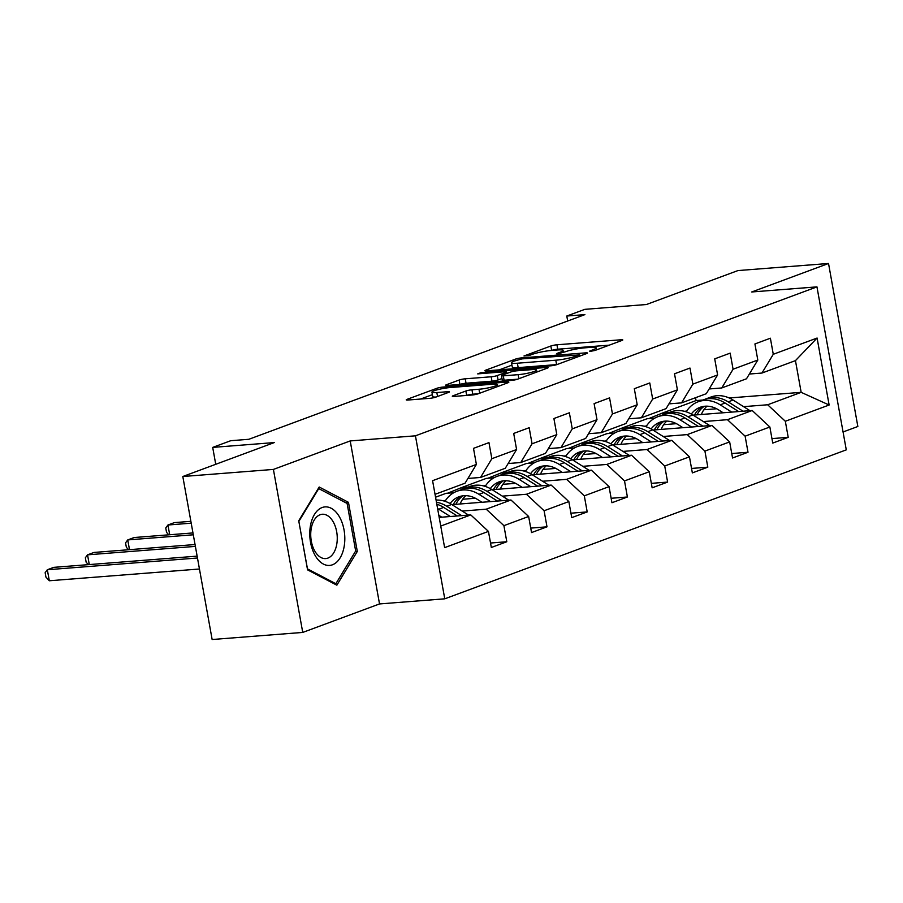 <?xml version="1.0" encoding="UTF-8"?>
<svg xmlns="http://www.w3.org/2000/svg" width="903" height="903" viewBox="0 0 903 903"><rect width="100%" height="100%" fill="white"/><g stroke="black" fill="none" stroke-linecap="round" stroke-linejoin="round"><path stroke-width="1.35" d="M590.855 351.267L595.111 350.409L621.986 340.442A4.436 0.598 -10.2 0 0 622.799 339.934A4.436 0.598 -10.2 0 0 620.959 339.776L556.937 344.788A4.436 0.598 -10.2 0 0 550.853 346.007L523.977 355.985L528.955 355.59L532.431 354.303A14.188 1.896 -10.2 0 1 551.902 350.409L557.241 349.992A14.188 1.896 -10.2 0 1 563.111 350.477A14.188 1.896 -10.2 0 1 560.526 352.102L557.049 353.389L556.485 353.75L557.772 353.852L565.515 351.707A14.188 1.896 -10.2 0 1 584.986 347.813L590.325 347.395A14.188 1.896 -10.2 0 1 596.194 347.892A14.188 1.896 -10.2 0 1 593.61 349.506L589.569 351.154L590.855 351.267M453.103 395.751A4.436 0.598 -10.2 0 0 452.301 396.259A4.436 0.598 -10.2 0 0 454.13 396.417L472.1 395.006A4.436 0.598 -10.2 0 0 478.184 393.787L508.028 382.714A4.436 0.598 -10.2 0 0 508.84 382.206A4.436 0.598 -10.2 0 0 507.001 382.059L442.978 387.071A4.436 0.598 -10.2 0 0 436.894 388.29L407.039 399.363A4.436 0.598 -10.2 0 0 406.237 399.871A4.436 0.598 -10.2 0 0 408.066 400.018L429.76 398.325A4.436 0.598 -10.2 0 0 435.856 397.106L448.622 392.365A4.436 0.598 -10.2 0 0 449.434 391.857A4.436 0.598 -10.2 0 0 447.595 391.71L436.838 392.545A11.863 1.592 -10.2 0 1 431.939 392.139A11.863 1.592 -10.2 0 1 438.124 389.577A11.863 1.592 -10.2 0 1 450.371 387.522L492.519 384.226A11.863 1.592 -10.2 0 1 497.429 384.633A11.863 1.592 -10.2 0 1 491.232 387.195A11.863 1.592 -10.2 0 1 478.985 389.249L471.964 389.803A4.436 0.598 -10.2 0 0 465.88 391.01L453.103 395.751L453.227 396.451M843.063 431.973L857.85 426.487L828.525 263.484L737.932 270.573L646.435 304.514L584.828 309.345L566.791 316.027L584.907 314.616L248.856 439.287L230.739 440.709L212.702 447.403L215.738 464.3M273.406 469.425L302.742 632.427L379.531 603.938L350.206 440.935L273.406 469.425L182.812 476.513L274.298 442.572L212.702 447.403M350.206 440.935L415.436 435.822L816.955 286.872L846.28 449.863L444.761 598.824L415.436 435.822M828.525 263.484L751.725 291.974L816.955 286.872M550.762 365.817A4.436 0.598 -10.2 0 0 556.858 364.609L586.702 353.536A4.436 0.598 -10.2 0 0 587.503 353.028A4.436 0.598 -10.2 0 0 585.675 352.87L521.652 357.881A4.436 0.598 -10.2 0 0 515.557 359.101L485.712 370.174A4.436 0.598 -10.2 0 0 484.9 370.681A4.436 0.598 -10.2 0 0 486.74 370.84L550.762 365.817M481.434 373.582L481.243 372.555L546.338 367.465A4.436 0.598 -10.2 0 1 548.177 367.623A4.436 0.598 -10.2 0 1 547.365 368.119L517.521 379.204L504.088 380.242L503.298 375.829A4.436 0.598 -10.2 0 1 501.458 375.682A4.436 0.598 -10.2 0 1 502.271 375.174L510.748 372.025A4.436 0.598 -10.2 0 1 516.832 370.806L531.686 369.643A11.863 1.592 -10.2 0 1 536.585 370.061A11.863 1.592 -10.2 0 1 530.388 372.612A11.863 1.592 -10.2 0 1 518.153 374.666L503.298 375.829M446.5 385.468L446.375 384.768A4.436 0.598 -10.2 0 0 445.574 385.276A4.436 0.598 -10.2 0 0 447.403 385.423L511.425 380.411A4.436 0.598 -10.2 0 0 517.521 379.204M446.375 384.768L459.153 380.028A4.436 0.598 -10.2 0 1 465.237 378.808L491.198 376.777A4.436 0.598 -10.2 0 0 497.293 375.558L505.759 372.42A4.436 0.598 -10.2 0 0 506.572 371.912A4.436 0.598 -10.2 0 0 504.732 371.754L477.698 373.876L481.243 372.555M302.742 632.427L212.137 639.516L182.812 476.513M490.532 543.019L506.797 541.744L503.908 525.659L528.639 516.482L531.54 532.567L547.004 526.833L544.103 510.748L568.845 501.571L571.734 517.645L587.198 511.911L584.309 495.837L609.051 486.649L611.941 502.734L627.404 497L624.515 480.915L649.257 471.738L652.147 487.823L667.61 482.078L664.721 466.004L689.452 456.828L692.353 472.901L707.817 467.167L704.916 451.094L729.658 441.906L732.547 457.99L748.011 452.256L745.122 436.172L769.864 426.995L772.754 443.08L788.217 437.334L785.328 421.261L829.135 405.007L817.091 338.038L795.453 360.624L761.951 373.052L749.355 374.034M506.797 541.744L491.334 547.478L488.444 531.404L444.626 547.647L432.582 480.689L476.389 464.435L473.499 448.362L488.963 442.617L491.853 458.701L516.595 449.525L513.705 433.44L529.169 427.706L532.059 443.791L556.801 434.603L553.9 418.529L569.364 412.795L572.265 428.869L596.996 419.692L594.106 403.618L609.57 397.873L612.46 413.958L637.202 404.781L634.312 388.696L649.776 382.962L652.666 399.036L677.408 389.859L674.518 373.786L689.982 368.052L692.872 384.125L717.614 374.948L714.713 358.863L730.177 353.129L733.078 369.214L757.809 360.037L754.919 343.953L770.383 338.219L773.273 354.292L817.091 338.038M451.929 504.619L510.974 500.002L486.232 509.179L462.167 511.064M467.935 478.443L480.531 477.461L505.274 468.273L516.595 449.525M486.232 509.179L503.908 525.659M510.974 500.002L528.639 516.482M491.853 458.701L480.531 477.461M492.124 489.708L551.18 485.08L526.438 494.257L502.361 496.142M475.418 498.253L462.641 499.257M445.45 500.601L443.136 500.781M453.769 492.711L446.093 493.309L435.551 497.214M508.141 463.532L520.738 462.539L545.468 453.362L556.801 434.603M526.438 494.257L544.103 510.748M551.18 485.08L568.845 501.571M532.059 443.791L520.738 462.539M532.33 474.786L591.386 470.17L566.644 479.346L542.568 481.231M515.624 483.342L502.847 484.335M485.656 485.69L483.342 485.87M468.285 487.044L461.557 487.575L486.288 478.398L493.975 477.789M548.347 448.61L560.932 447.628L585.675 438.452L596.996 419.692M566.644 479.346L584.309 495.837M591.386 470.17L609.051 486.649M572.265 428.869L560.932 447.628M572.536 459.875L631.592 455.247L606.85 464.435L582.774 466.32M555.819 468.42L543.053 469.425M525.862 470.768L523.548 470.948M508.491 472.134L501.752 472.653L526.494 463.476L534.17 462.878M588.542 433.7L601.138 432.718L625.881 423.53L637.202 404.781M606.85 464.435L624.515 480.915M631.592 455.247L649.257 471.738M612.46 413.958L601.138 432.718M612.742 444.965L671.787 440.337L647.045 449.513L622.98 451.398M596.025 453.509L583.259 454.514M566.068 455.857L563.754 456.038M548.685 457.211L541.958 457.742L566.7 448.565L574.376 447.967M628.748 418.789L641.344 417.796L666.087 408.619L677.408 389.859M647.045 449.513L664.721 466.004M671.787 440.337L689.452 456.828M652.666 399.036L641.344 417.796M652.937 430.042L711.993 425.426L687.251 434.603L663.174 436.488M636.231 438.598L623.454 439.592M606.263 440.946L603.949 441.127M588.891 442.301L582.164 442.831L606.906 433.654L614.582 433.045M668.954 403.867L681.551 402.885L706.281 393.708L717.614 374.948M687.251 434.603L704.916 451.094M711.993 425.426L729.658 441.906M692.872 384.125L681.551 402.885M693.143 415.132L752.199 410.504L727.457 419.692L703.381 421.566M676.437 423.676L663.66 424.681M646.469 426.024L644.155 426.205M629.098 427.39L622.37 427.909L647.101 418.732L654.788 418.134M709.16 388.956L721.745 387.963L746.488 378.786L757.809 360.037M727.457 419.692L745.122 436.172M752.199 410.504L769.864 426.995M733.078 369.214L721.745 387.963M729.206 397.975L801.164 392.342L767.663 404.77L743.587 406.655M716.632 408.766L703.866 409.77M686.675 411.113L684.361 411.294M669.304 412.468L662.565 412.998L696.066 400.571L702.805 400.04M767.663 404.77L785.328 421.261M795.453 360.624L801.164 392.342L829.135 405.007M773.273 354.292L761.951 373.052M379.531 603.938L444.761 598.824M566.791 316.027L567.682 321.005M696.066 400.571L695.547 397.681M440.743 526.054L470.779 514.913L439.185 517.385M476.389 464.435L465.068 483.195L435.032 494.336M461.557 487.575L447.696 493.185M501.752 472.653L487.902 478.274M541.958 457.742L528.097 463.352M582.164 442.831L568.303 448.441M622.37 427.909L608.509 433.519M662.565 412.998L648.715 418.608M470.779 514.913L488.444 531.404M662.644 413.439L667.769 413.032M685.637 411.644L686.37 411.576M771.952 438.61L788.217 437.334M731.746 453.532L748.011 452.256M622.449 428.349L627.574 427.954M645.431 426.555L646.176 426.498M691.551 468.443L707.817 467.167M582.243 443.271L587.368 442.865M605.224 441.465L605.969 441.409M651.345 483.353L667.61 482.078M542.037 458.182L547.162 457.787M565.018 456.387L565.763 456.331M611.139 498.275L627.404 497M501.831 473.093L506.955 472.698M524.824 471.298L525.557 471.242M570.933 513.186L587.198 511.911M461.636 488.015L466.761 487.609M484.618 486.209L485.362 486.153M530.738 528.097L547.004 526.833M444.411 501.131L445.156 501.075M307.562 569.872L336.853 585.189L357.306 551.428L348.468 502.339L319.188 487.01L298.735 520.783L307.562 569.872M345.443 502.576L348.468 502.339M355.319 551.575L357.306 551.428M609.254 345.16L557.727 349.201A4.436 0.598 -10.2 0 0 551.643 350.409L550.853 346.007M511.945 365.139L499.235 369.858M578.936 354.958L522.024 358.886L514.089 361.098A14.188 1.896 -10.2 0 0 511.504 362.724A14.188 1.896 -10.2 0 0 517.374 363.22L555.796 360.207A14.188 1.896 -10.2 0 0 575.267 356.313L578.936 354.958L579.184 356.324M511.504 362.724L512.306 367.126A14.188 1.896 -10.2 0 0 518.175 367.623L517.374 363.22M556.891 364.586A14.188 1.896 -10.2 0 1 556.587 364.609L518.175 367.623M459.898 384.452L459.153 380.028M501.978 378.526L498.084 379.971A4.436 0.598 -10.2 0 1 492 381.179L466.027 383.222A4.436 0.598 -10.2 0 0 459.943 384.43M501.458 375.682L502.26 380.084A4.436 0.598 -10.2 0 0 504.088 380.242M478.218 393.776L472.754 394.205A4.436 0.598 -10.2 0 0 466.67 395.424L466.625 395.435M431.939 392.139L432.729 396.541A11.863 1.592 -10.2 0 0 436.002 397.049M432.39 394.656L420.561 399.047M706.993 406.181A28.682 22.756 -110.4 0 0 701.36 414.488M749.987 410.684L733.089 400.052A34.551 27.417 -110.4 0 0 710.932 397.027L706.033 398.844A34.551 27.417 -110.4 0 0 704.509 399.476M731.769 412.107L720.199 404.837A34.551 27.417 -110.4 0 0 698.042 401.801A34.551 27.417 -110.4 0 0 686.224 411.824M723.179 412.784L718.483 409.827A28.682 22.756 -110.4 0 0 700.085 407.309A28.682 22.756 -110.4 0 0 691.326 414.048M743.056 411.226L728.19 401.869A34.551 27.417 -110.4 0 0 706.033 398.844M697.105 414.816A28.682 22.756 69.6 0 1 704.261 406.305M698.042 401.801L702.94 399.995A34.551 27.417 69.6 0 1 725.098 403.02L738.688 411.565M702.602 406.576A28.682 22.756 -110.4 0 0 694.486 415.03M332.451 564.793A29.359 17.428 85.5 0 0 344.043 529.948A29.359 17.428 85.5 0 0 322.145 507.531A29.359 17.428 85.5 0 0 310.542 542.376A29.359 17.428 85.5 0 0 332.451 564.793M327.891 558.099A22.225 13.195 85.5 0 0 336.954 533.538A22.225 13.195 85.5 0 0 322.258 514.259A22.225 13.195 85.5 0 0 320.091 514.744A22.225 13.195 85.5 0 0 311.027 539.294A22.225 13.195 85.5 0 0 325.723 558.585A22.225 13.195 85.5 0 0 327.891 558.099M298.916 521.324L318.736 488.602L347.113 503.445L355.669 550.999L335.848 583.722L307.471 568.879L298.825 521.324M334.279 583.846L335.848 583.722M666.798 421.091A28.682 22.756 -110.4 0 0 661.154 429.399M709.781 425.595L692.883 414.974A34.551 27.417 -110.4 0 0 670.726 411.937L665.838 413.755A34.551 27.417 -110.4 0 0 664.303 414.387M691.563 427.017L680.004 419.748A34.551 27.417 -110.4 0 0 657.847 416.723A34.551 27.417 -110.4 0 0 646.017 426.735M682.973 427.695L678.277 424.737A28.682 22.756 -110.4 0 0 659.89 422.232A28.682 22.756 -110.4 0 0 651.131 428.97M702.861 426.137L687.984 416.78A34.551 27.417 -110.4 0 0 665.838 413.755M656.899 429.738A28.682 22.756 69.6 0 1 664.055 421.216M657.847 416.723L662.746 414.906A34.551 27.417 69.6 0 1 684.892 417.931L698.482 426.476M662.396 421.498A28.682 22.756 -110.4 0 0 654.28 429.941M626.592 436.002A28.682 22.756 -110.4 0 0 620.948 444.321M669.575 440.506L652.677 429.884A34.551 27.417 -110.4 0 0 630.531 426.859L625.632 428.677A34.551 27.417 -110.4 0 0 624.108 429.309M651.356 441.939L639.798 434.659A34.551 27.417 -110.4 0 0 617.641 431.634A34.551 27.417 -110.4 0 0 605.823 441.657M642.767 442.605L638.071 439.659A28.682 22.756 -110.4 0 0 619.684 437.142A28.682 22.756 -110.4 0 0 610.925 443.881M662.655 441.048L647.79 431.702A34.551 27.417 -110.4 0 0 625.632 428.677M616.693 444.648A28.682 22.756 69.6 0 1 623.849 436.138M617.641 431.634L622.539 429.817A34.551 27.417 69.6 0 1 644.697 432.842L658.287 441.398M622.201 436.409A28.682 22.756 -110.4 0 0 614.074 444.852M586.386 450.924A28.682 22.756 -110.4 0 0 580.742 459.232M629.38 455.428L612.482 444.795A34.551 27.417 -110.4 0 0 590.325 441.77L585.426 443.587A34.551 27.417 -110.4 0 0 583.902 444.22M611.162 456.85L599.592 449.581A34.551 27.417 -110.4 0 0 577.435 446.556A34.551 27.417 -110.4 0 0 565.617 456.568M602.572 457.528L597.865 454.57A28.682 22.756 -110.4 0 0 579.478 452.053A28.682 22.756 -110.4 0 0 570.719 458.792M622.449 455.97L607.584 446.613A34.551 27.417 -110.4 0 0 585.426 443.587M576.498 459.571A28.682 22.756 69.6 0 1 583.654 451.048M577.435 446.556L582.333 444.739A34.551 27.417 69.6 0 1 604.491 447.764L618.081 456.308M581.995 451.331A28.682 22.756 -110.4 0 0 573.879 459.774M546.18 465.835A28.682 22.756 -110.4 0 0 540.547 474.143M589.174 470.339L572.276 459.717A34.551 27.417 -110.4 0 0 550.119 456.681L545.22 458.498A34.551 27.417 -110.4 0 0 543.696 459.13M570.956 471.772L559.386 464.492A34.551 27.417 -110.4 0 0 537.24 461.467A34.551 27.417 -110.4 0 0 525.411 471.479M562.366 472.438L557.67 469.481A28.682 22.756 -110.4 0 0 539.272 466.975A28.682 22.756 -110.4 0 0 530.512 473.714M582.254 470.881L567.377 461.535A34.551 27.417 -110.4 0 0 545.22 458.498M536.292 474.481A28.682 22.756 69.6 0 1 543.448 465.959M537.24 461.467L542.127 459.65A34.551 27.417 69.6 0 1 564.285 462.675L577.875 471.219M541.789 466.241A28.682 22.756 -110.4 0 0 533.673 474.685M190.872 521.324L174.381 522.611L167.947 525.004L191.21 523.176M168.816 534.813L166.547 532.364L165.757 527.962L167.947 525.004L169.696 534.745M505.985 480.746A28.682 22.756 -110.4 0 0 500.341 489.065M548.968 485.261L532.07 474.628A34.551 27.417 -110.4 0 0 509.913 471.603L505.025 473.42A34.551 27.417 -110.4 0 0 503.49 474.052M530.75 486.683L519.191 479.403A34.551 27.417 -110.4 0 0 497.034 476.378A34.551 27.417 -110.4 0 0 485.204 486.401M522.16 487.349L517.464 484.403A28.682 22.756 -110.4 0 0 499.077 481.886A28.682 22.756 -110.4 0 0 490.318 488.625M542.048 485.803L527.171 476.445A34.551 27.417 -110.4 0 0 505.025 473.42M496.086 489.392A28.682 22.756 69.6 0 1 503.242 480.881M497.034 476.378L501.933 474.56A34.551 27.417 69.6 0 1 524.079 477.597L537.669 486.141M501.583 481.152A28.682 22.756 -110.4 0 0 493.467 489.595M192.96 532.928L134.186 537.522L127.741 539.915L193.298 534.79M128.61 549.735L126.352 547.274L125.551 542.872L127.741 539.915L129.49 549.667M465.779 495.668A28.682 22.756 -110.4 0 0 460.135 503.976M508.761 500.172L491.864 489.539A34.551 27.417 -110.4 0 0 469.718 486.514L464.819 488.331A34.551 27.417 -110.4 0 0 463.295 488.963M490.543 501.594L478.985 494.325A34.551 27.417 -110.4 0 0 456.828 491.3A34.551 27.417 -110.4 0 0 445.01 501.312M481.954 502.271L477.258 499.314A28.682 22.756 -110.4 0 0 458.871 496.797A28.682 22.756 -110.4 0 0 450.112 503.535M501.842 500.714L486.977 491.356A34.551 27.417 -110.4 0 0 464.819 488.331M455.88 504.314A28.682 22.756 69.6 0 1 463.036 495.792M456.828 491.3L461.726 489.482A34.551 27.417 69.6 0 1 483.884 492.507L497.474 501.052M461.388 496.074A28.682 22.756 -110.4 0 0 453.261 504.517M195.048 544.532L93.98 552.444L87.535 554.837L195.387 546.394M88.415 564.646L86.146 562.197L85.356 557.783L87.535 554.837L89.295 564.578M468.567 515.082L451.669 504.461A34.551 27.417 -110.4 0 0 436.07 500.081M450.349 516.516L438.779 509.236A34.551 27.417 -110.4 0 0 437.594 508.524M441.759 517.182L438.813 515.331M461.636 515.624L446.771 506.278A34.551 27.417 -110.4 0 0 436.454 502.226M197.136 556.135L53.774 567.355L47.328 569.748L49.315 580.764L199.45 569.003M436.815 504.213A34.551 27.417 69.6 0 1 443.678 507.418L457.268 515.974M49.315 580.764L45.94 577.107L45.15 572.705L47.328 569.748L197.475 557.998M593.835 350.782L593.61 349.506M560.763 353.366L560.526 352.102M557.727 349.201L556.937 344.788M621.14 340.758L620.959 339.776M485.837 370.873L485.712 370.174M515.805 360.466L515.557 359.101M521.832 358.909L521.652 357.881M585.855 353.852L585.675 352.87M556.587 364.609L555.796 360.207M575.516 357.678L575.267 356.313M466.027 383.222L465.237 378.808M492 381.179L491.198 376.777M498.084 379.971L497.293 375.558M506.007 373.786L505.759 372.42M546.518 368.435L546.338 367.465M518.875 378.696L518.153 374.666M466.67 395.424L465.88 391.01M472.754 394.205L471.964 389.803M479.707 393.223L478.985 389.249M437.549 396.473L436.838 392.545M447.775 392.681L447.595 391.71M407.163 400.063L407.039 399.363M437.165 389.825L436.894 388.29M443.238 388.493L442.978 387.071M507.181 383.03L507.001 382.059M728.19 401.869L733.089 400.052M720.199 404.837L725.098 403.02M687.984 416.78L692.883 414.974M680.004 419.748L684.892 417.931M647.79 431.702L652.677 429.884M639.798 434.659L644.697 432.842M607.584 446.613L612.482 444.795M599.592 449.581L604.491 447.764M567.377 461.535L572.276 459.717M559.386 464.492L564.285 462.675M527.171 476.445L532.07 474.628M519.191 479.403L524.079 477.597M486.977 491.356L491.864 489.539M478.985 494.325L483.884 492.507M446.771 506.278L451.669 504.461M438.779 509.236L443.678 507.418M596.544 349.879L596.194 347.892M563.472 352.463L563.111 350.477M579.771 356.098L579.5 354.597M506.854 373.47L506.572 371.912M536.935 371.991L536.585 370.061M497.767 386.529L497.429 384.633"/></g></svg>
